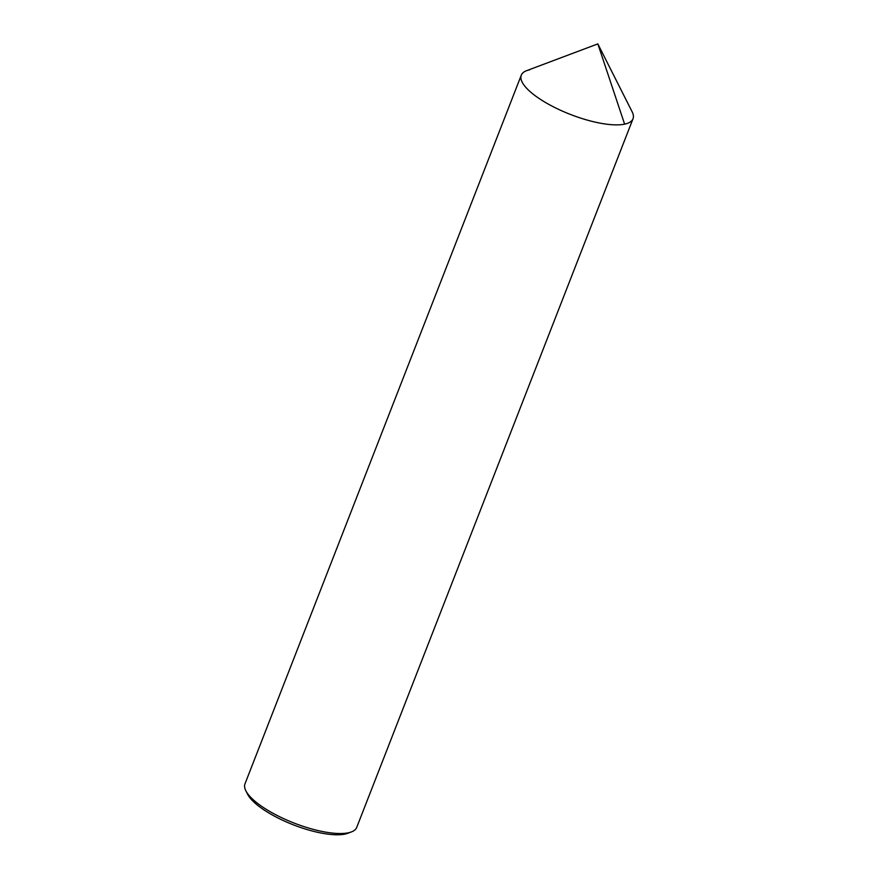 <?xml version="1.0" encoding="UTF-8"?>
<svg xmlns="http://www.w3.org/2000/svg" width="878" height="878" viewBox="0 0 878 878"><rect width="100%" height="100%" fill="white"/><g stroke="black" fill="none" stroke-linecap="round" stroke-linejoin="round"><path stroke-width="1.32" d="M529.675 69.812A59.967 18.712 21.3 0 0 521.28 75.201L244.984 783.845A59.967 18.712 21.3 0 0 245.851 790.782L247.563 794.173A56.971 17.769 21.3 0 0 290.42 823.663A56.971 17.769 21.3 0 0 344.922 834.1A56.971 17.769 -158.7 0 0 347.831 833.266L351.398 831.927A59.967 18.712 -158.7 0 0 356.72 827.416L633.016 118.76A59.967 18.712 -158.7 0 1 624.62 124.149L597.841 43.9L526.602 70.679A59.967 18.712 -158.7 0 0 546.906 103.308A59.967 18.712 21.3 0 0 609.321 124.5A59.967 18.712 21.3 0 0 632.149 111.835L597.841 43.9M521.28 75.201A59.967 18.712 21.3 0 0 558.156 109.157A59.967 18.712 21.3 0 0 624.62 124.149M351.398 831.927A59.967 18.712 -158.7 0 1 348.325 832.805A59.967 18.712 21.3 0 1 290.958 821.819A59.967 18.712 21.3 0 1 245.851 790.782"/></g></svg>
